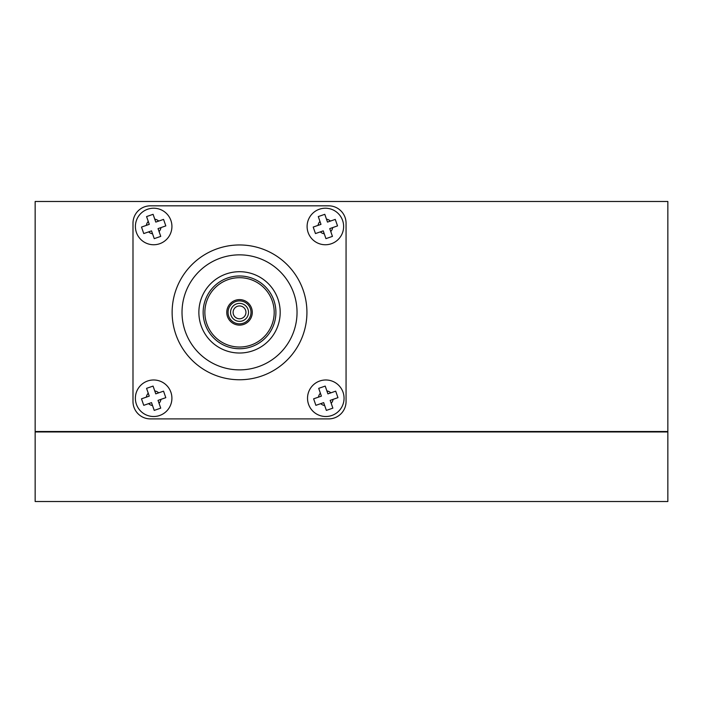 <?xml version="1.0" encoding="UTF-8"?>
<svg xmlns="http://www.w3.org/2000/svg" width="703" height="703" viewBox="0 0 703 703"><rect width="100%" height="100%" fill="white"/><g stroke="black" fill="none" stroke-linecap="round" stroke-linejoin="round"><path stroke-width="1.05" d="M35.15 201.48L35.15 431.51L667.85 431.51L667.85 201.48L35.15 201.48M35.15 431.95L667.85 431.95L667.85 501.52L35.15 501.52L35.15 431.95M666.76 431.51L666.76 431.95M36.24 431.51L36.24 431.95M171.91 398.25A18.26 18.26 0 0 0 153.649 379.98A18.26 18.26 0 0 0 135.38 398.25A18.26 18.26 0 0 0 153.649 416.51A18.26 18.26 0 0 0 171.91 398.25M146.558 388.346L148.245 393.197A7.39 7.39 0 0 0 146.338 397.142L141.488 398.821L143.746 405.332L151.523 402.626L154.221 410.403L160.732 408.144L158.026 400.367L165.803 397.67L163.544 391.158L155.767 393.865L153.069 386.088L146.558 388.346L149.264 396.123L143.148 398.25M344.057 398.25A18.26 18.26 0 0 0 325.788 379.98A18.26 18.26 0 0 0 307.527 398.25A18.26 18.26 0 0 0 325.788 416.51A18.26 18.26 0 0 0 344.057 398.25M318.705 388.346L320.392 393.197A7.39 7.39 0 0 0 318.477 397.142L313.626 398.821L315.884 405.332L323.67 402.626L326.368 410.403L332.871 408.144L330.173 400.367L337.95 397.67L335.691 391.158L327.914 393.865L325.208 386.088L318.705 388.346L321.403 396.123L315.296 398.25M343.626 226.48A18.26 18.26 0 0 0 325.366 208.22A18.26 18.26 0 0 0 307.106 226.48A18.26 18.26 0 0 0 325.366 244.749A18.26 18.26 0 0 0 343.626 226.48M337.528 225.9L335.269 219.398L330.41 221.085A7.39 7.39 0 0 0 326.473 219.169L324.786 214.318L318.283 216.577L319.962 221.436A7.39 7.39 0 0 0 318.055 225.373L313.204 227.06L315.462 233.563L323.239 230.865L325.946 238.642L332.449 236.384L329.751 228.607L337.528 225.9L335.269 219.398L327.493 222.095L324.786 214.318L318.283 216.577L320.981 224.362L313.204 227.06M171.927 226.48A18.26 18.26 0 0 0 153.667 208.22A18.26 18.26 0 0 0 135.398 226.48A18.26 18.26 0 0 0 153.667 244.749A18.26 18.26 0 0 0 171.927 226.48M165.82 225.9L163.562 219.398L158.711 221.085A7.39 7.39 0 0 0 154.774 219.169L153.087 214.318L146.576 216.577L148.263 221.436A7.39 7.39 0 0 0 146.356 225.373L141.505 227.06L143.763 233.563L151.54 230.865L154.238 238.642L160.75 236.384L158.043 228.607L165.82 225.9L163.562 219.398L155.785 222.095L153.087 214.318L146.576 216.577L149.282 224.362L143.166 226.48M245.945 312.36A6.424 6.424 0 0 1 239.53 318.784A6.424 6.424 0 0 1 233.106 312.36A6.424 6.424 0 0 1 239.53 305.946A6.424 6.424 0 0 1 245.945 312.36M248.519 312.36A8.99 8.99 0 0 1 239.53 321.35A8.99 8.99 0 0 1 230.54 312.36A8.99 8.99 0 0 1 239.53 303.38A8.99 8.99 0 0 1 248.519 312.36M228.053 312.36A11.468 11.468 0 0 1 239.53 300.893A11.468 11.468 0 0 1 250.997 312.36A11.468 11.468 0 0 1 239.53 323.837A11.468 11.468 0 0 1 228.053 312.36M226.77 312.36A12.751 12.751 0 0 1 239.53 299.61A12.751 12.751 0 0 1 252.28 312.36A12.751 12.751 0 0 1 239.53 325.12A12.751 12.751 0 0 1 226.77 312.36M275.91 312.36A36.38 36.38 0 0 1 239.53 348.741A36.38 36.38 0 0 1 203.149 312.36A36.38 36.38 0 0 1 239.53 275.98A36.38 36.38 0 0 1 275.91 312.36M274.196 312.36A34.667 34.667 0 0 1 239.53 347.036A34.667 34.667 0 0 1 204.863 312.36A34.667 34.667 0 0 1 239.53 277.694A34.667 34.667 0 0 1 274.196 312.36M280.189 312.36A40.66 40.66 0 0 1 239.53 353.02A40.66 40.66 0 0 1 198.87 312.36A40.66 40.66 0 0 1 239.53 271.701A40.66 40.66 0 0 1 280.189 312.36M182.015 312.36A57.505 57.505 0 0 1 239.53 254.855A57.505 57.505 0 0 1 297.035 312.36A57.505 57.505 0 0 1 239.53 369.875A57.505 57.505 0 0 1 182.015 312.36M172.13 312.36A67.4 67.4 0 0 1 239.53 244.96A67.4 67.4 0 0 1 306.93 312.36A67.4 67.4 0 0 1 239.53 379.761A67.4 67.4 0 0 1 172.13 312.36M132.99 223.22L132.99 401.51A17.39 17.39 0 0 0 150.38 418.9L328.67 418.9A17.39 17.39 0 0 0 346.061 401.51L346.061 223.22A17.39 17.39 0 0 0 328.67 205.83L150.38 205.83A17.39 17.39 0 0 0 132.99 223.22M160.75 236.384L159.063 231.533A7.39 7.39 0 0 0 160.969 227.587L164.159 226.48M143.763 233.563L148.614 231.885A7.39 7.39 0 0 0 152.56 233.791L154.238 238.642M332.449 236.384L330.762 231.533A7.39 7.39 0 0 0 332.677 227.587L335.858 226.48M315.462 233.563L320.313 231.885A7.39 7.39 0 0 0 324.259 233.791L325.946 238.642M337.95 397.67L335.691 391.158L330.841 392.845A7.39 7.39 0 0 0 326.895 390.938L325.208 386.088M315.884 405.332L320.744 403.645A7.39 7.39 0 0 0 324.681 405.552L326.368 410.403L332.871 408.144L331.192 403.294A7.39 7.39 0 0 0 333.099 399.357L336.289 398.25M165.803 397.67L163.544 391.158L158.693 392.845A7.39 7.39 0 0 0 154.757 390.938L153.069 386.088M143.746 405.332L148.597 403.645A7.39 7.39 0 0 0 152.542 405.552L154.221 410.403L160.732 408.144L159.045 403.294A7.39 7.39 0 0 0 160.952 399.357L164.142 398.25"/></g></svg>
